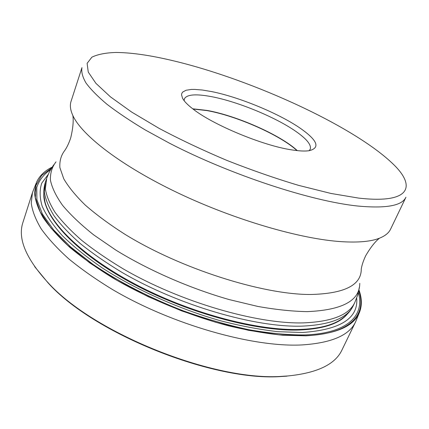<?xml version="1.0" encoding="UTF-8"?>
<svg xmlns="http://www.w3.org/2000/svg" width="429" height="429" viewBox="0 0 429 429"><rect width="100%" height="100%" fill="white"/><g stroke="black" fill="none" stroke-linecap="round" stroke-linejoin="round"><path stroke-width="0.64" d="M355.582 321.9L341.94 350.032C335.247 364.403 317.187 373.048 287.752 375.97L283.054 376.26C214.95 381.907 92.905 333.086 47.48 282.041C25.756 258.194 17.573 238.326 22.925 222.436L32.443 192.653L31.247 203.201C32.336 211.047 35.661 219.61 41.222 228.904C48.118 238.529 57.288 248.504 68.731 258.837C81.424 269.24 95.989 279.456 112.43 289.495C172.104 324.715 253.266 347.608 302.214 344.916C331.596 342.953 349.388 335.28 355.582 321.9L359.373 312.564M36.133 183.28L32.443 192.653M286.835 376.163L282.164 376.453C214.403 382.067 93.19 333.58 47.994 282.791L34.626 266.591M347.013 314.409C339.119 323.761 323.278 328.957 299.496 330.003C255.309 331.622 184.084 312.039 128.727 281.429C73.257 250.815 42.294 215.267 43.817 193.141M48.091 174.619L41.763 183.14C39.473 189.833 39.602 197.517 42.16 206.188C46.219 215.369 52.96 225.214 62.393 235.714C73.364 246.455 86.76 257.266 102.579 268.141C135.955 289.682 178.807 308.891 220.329 320.72C240.825 326.002 260.081 329.66 278.11 331.697L302.424 332.496C340.422 329.81 358.51 318.329 356.692 298.048M358.338 292.691C364.945 315.106 348.123 333.446 304.558 334.947C287.966 335.022 269.417 333.279 248.917 329.724C227.617 325.112 205.759 318.827 183.355 310.869C149.946 297.919 118.597 281.714 92.975 264.334L70.624 246.938L53.663 229.944L42.428 214.033L36.894 199.742L36.755 187.441C39.125 180.287 43.742 174.34 50.595 169.6M51.539 168.012L41.586 175.515L35.972 185.414L35.328 197.635L40.203 211.958L50.944 228.019L67.616 245.275L89.924 263.031L117.155 280.459L148.182 296.686L181.547 310.859L215.567 322.249L248.541 330.33L278.909 334.829L305.394 335.719C350.713 334.116 367.074 314.441 358.751 290.889M358.944 289.897C361.835 297.812 362.097 305.073 359.727 311.685C354.665 325.943 336.706 333.987 305.845 335.827L282.845 335.242C265.873 333.537 247.715 330.378 228.373 325.772C189.098 315.417 147.694 298.3 113.369 278.276C96.879 268.093 82.357 257.786 69.809 247.345C58.559 237.006 49.667 227.086 43.136 217.583C37.972 208.446 35.098 200.086 34.508 192.503L36.486 182.4C39.334 175.981 44.53 170.898 52.081 167.16M193.012 109.009L206.982 110.602C236.524 115.814 280.255 135.097 296.991 150.595M184.154 100.724L184.357 98.863C186.824 94.375 196.096 93.678 212.167 96.782C238.261 101.829 275.815 117.332 295.935 131.446C306.773 139.023 311.545 144.948 310.247 149.217L309.116 150.708M292.01 149.925C263.218 145.812 212.339 124.641 192.508 108.623C188.717 105.673 185.896 102.998 184.046 100.584L182.62 98.445L181.526 94.788L181.842 93.297L182.716 92.042L186.052 90.256L191.339 89.447L194.637 89.409L202.397 90.031L211.459 91.549C239.157 97.045 278.861 113.428 300.354 128.303C317.508 140.353 320.49 147.812 309.288 150.681C305.142 151.324 299.383 151.072 292.01 149.925M166.988 59.32C147.222 54.874 130.234 52.59 116.028 52.461C105.738 52.767 97.694 54.344 91.886 57.18L87.114 63.326L88.256 72.083L95.924 83.349L110.441 96.852L131.703 112.092L159.073 128.357C179.992 139.457 202.552 150.123 226.759 160.36C251.297 170.045 275.257 178.389 298.638 185.382L330.888 193.436L358.435 198.064C411.25 204.183 416.891 185.977 391.736 162.736C350.252 123.825 244.68 76.614 167.042 59.336L166.988 59.32M390.578 229.177C388.797 232.942 385.092 235.95 379.451 238.202C371.047 241.538 358.456 242.696 341.677 241.677C300.831 239.151 234.69 219.98 178.008 192.964C121.268 165.926 81.832 135.323 72.882 115.583C70.345 110.065 69.734 105.325 71.048 101.378L81.966 67.621C81.194 71.89 82.529 77 85.982 82.963C90.723 89.393 97.748 96.514 107.062 104.338C117.669 112.484 130.357 120.994 145.115 129.874L169.578 143.254C230.979 175.011 311.695 201.394 358.065 206.059L358.129 206.065C386.234 208.644 402.171 205.689 405.947 197.206L390.578 229.177M53.657 164.859L49.474 171.675L46.756 178.04L45.356 188.776C46.477 195.967 49.732 203.855 55.121 212.435C61.771 221.337 70.576 230.593 81.537 240.208C93.672 249.898 107.572 259.459 123.236 268.881C180.051 301.962 257.078 324.319 303.727 322.871C332.089 321.664 349.115 314.87 354.804 302.504L353.389 305.453C347.646 317.927 330.593 324.817 302.22 326.126C255.566 327.735 178.636 305.486 121.943 272.367C106.317 262.934 92.45 253.357 80.346 243.634C69.418 233.993 60.639 224.699 54.016 215.755C48.654 207.137 45.42 199.206 44.321 191.967L45.377 182.255C43.447 188.283 43.308 194.809 44.954 201.834L43.93 195.447M353.389 305.453C350.627 311.148 346.23 315.969 340.192 319.921C331.22 325.616 317.771 328.791 299.839 329.451C258.521 330.866 193.656 314.125 139.886 286.615C86.047 259.084 50.643 225.289 44.954 201.834M297.324 150.633C280.673 135.092 236.674 115.653 206.976 110.409L192.744 108.805M72.882 115.583C73.649 121.08 72.951 128.437 70.78 137.655C69.069 142.862 67.074 147.12 64.811 150.429C61.095 155.212 59.454 160.939 59.878 167.61L63.755 178.791C68.533 187.006 75.729 195.796 85.355 205.164C96.343 214.747 109.438 224.399 124.651 234.121C180.25 268.565 262.221 294.621 310.398 294.492C344.396 293.715 361.352 285.221 361.266 269.004C361.904 265.047 363.395 260.591 365.744 255.641C370.533 247.469 375.102 241.656 379.451 238.202M359.759 283.333C359.802 300.697 342.294 310.129 307.239 311.631C292.422 311.379 275.949 309.647 257.802 306.435L229.215 299.587C189.704 288.256 148.632 270.281 115.943 250.161L93.774 234.942C80.947 224.732 70.549 214.87 62.58 205.346C56.065 196.182 52.011 187.789 50.429 180.169C50.172 173.08 52.038 166.972 56.022 161.846M282.164 376.453L283.054 376.26M47.994 282.791L47.48 282.041M46.386 179.145L45.377 182.255M354.804 302.504L357.716 294.959L359.389 287.146"/></g></svg>
